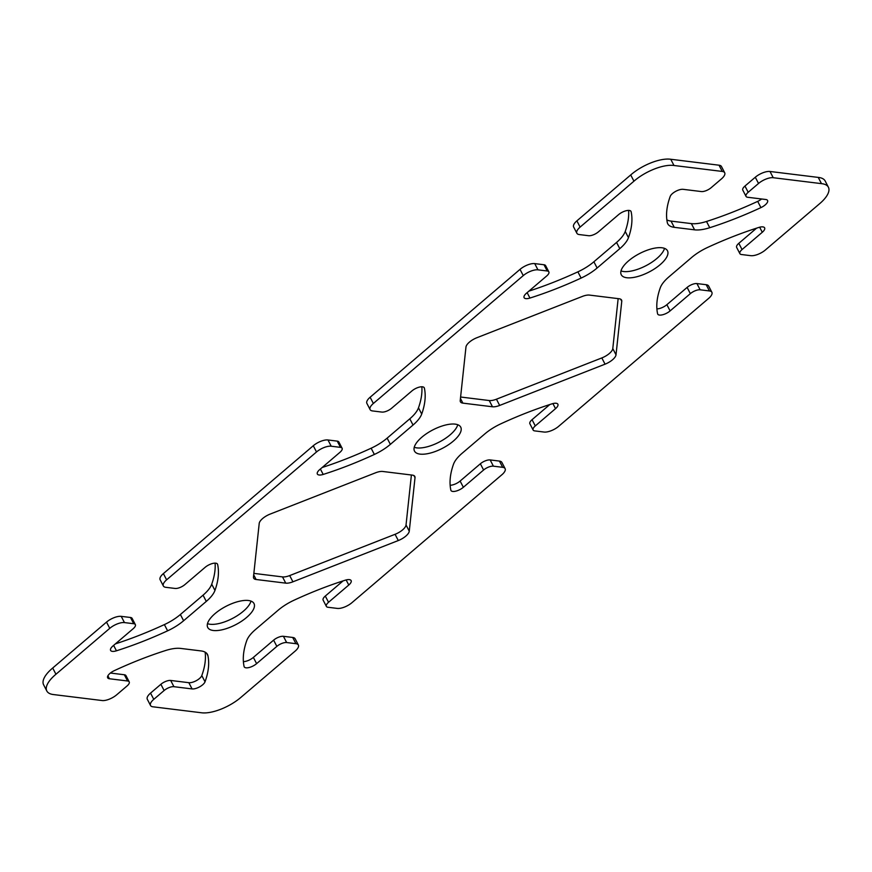 <?xml version="1.0" encoding="UTF-8"?>
<svg xmlns="http://www.w3.org/2000/svg" width="872" height="872" viewBox="0 0 872 872"><rect width="100%" height="100%" fill="white"/><g stroke="black" fill="none" stroke-linecap="round" stroke-linejoin="round"><path stroke-width="1.31" d="M460.22 400.586L465.964 347.056A11.489 4.578 -27.4 0 1 476.93 337.704L582.311 296.436A11.489 4.578 -27.4 0 1 589.494 295.096L619.12 298.747A11.489 4.578 -27.4 0 1 621.562 300.077A11.489 4.578 -27.4 0 1 621.769 301.287L616.014 354.817A11.489 4.578 -27.4 0 1 605.059 364.169L499.667 405.436A11.489 4.578 -27.4 0 1 492.484 406.777L462.858 403.126A11.489 4.578 -27.4 0 1 460.416 401.796A11.489 4.578 -27.4 0 1 460.22 400.586M460.601 397.011L489.257 400.542A11.489 4.578 152.6 0 0 496.441 399.202L601.822 357.934A11.489 4.578 152.6 0 0 612.787 348.582L618.15 298.627M253.469 576.959L259.213 523.429A11.489 4.578 -27.4 0 1 270.178 514.077L375.56 472.798A11.489 4.578 -27.4 0 1 382.743 471.469L412.369 475.12A11.489 4.578 -27.4 0 1 414.81 476.439A11.489 4.578 -27.4 0 1 415.018 477.66L409.262 531.19A11.489 4.578 -27.4 0 1 398.297 540.542L292.916 581.809A11.489 4.578 -27.4 0 1 285.733 583.139L256.106 579.499A11.489 4.578 -27.4 0 1 253.665 578.169A11.489 4.578 -27.4 0 1 253.469 576.959M253.85 573.384L282.506 576.904A11.489 4.578 152.6 0 0 289.689 575.574L395.071 534.307A11.489 4.578 152.6 0 0 406.036 524.955L411.399 475M213.291 630.489A26.04 10.377 -27.4 0 1 207.743 627.48A26.04 10.377 -27.4 0 1 226.088 606.28A26.04 10.377 -27.4 0 1 253.981 603.511A26.04 10.377 -27.4 0 1 241.5 621.278A26.04 10.377 -27.4 0 1 213.291 630.489M207.492 623.654A26.04 10.377 152.6 0 0 210.054 624.254A26.04 10.377 152.6 0 0 234.492 617.354A26.04 10.377 152.6 0 0 250.994 601.102M626.794 277.743A26.04 10.377 -27.4 0 1 621.256 274.735A26.04 10.377 -27.4 0 1 639.59 253.545A26.04 10.377 -27.4 0 1 667.483 250.776A26.04 10.377 -27.4 0 1 655.003 268.532A26.04 10.377 -27.4 0 1 626.794 277.743M620.995 270.92A26.04 10.377 152.6 0 0 623.567 271.519A26.04 10.377 152.6 0 0 647.994 264.608A26.04 10.377 152.6 0 0 664.508 248.367M420.042 454.116A26.04 10.377 -27.4 0 1 414.505 451.107A26.04 10.377 -27.4 0 1 432.839 429.907A26.04 10.377 -27.4 0 1 460.732 427.149A26.04 10.377 -27.4 0 1 448.252 444.905A26.04 10.377 -27.4 0 1 420.042 454.116M414.244 447.282A26.04 10.377 152.6 0 0 416.805 447.881A26.04 10.377 152.6 0 0 441.243 440.981A26.04 10.377 152.6 0 0 457.756 424.729M153.777 699.344L164.11 690.526A7.663 3.052 -27.4 0 1 173.92 686.689L192.069 688.924A8.295 3.314 152.6 0 0 199.623 686.853A8.295 3.314 152.6 0 0 205.029 681.806A191.437 76.333 152.6 0 0 207.939 655.766A30.629 12.219 152.6 0 0 207.482 654.458A30.629 12.219 152.6 0 0 200.963 650.915L180.646 648.419A30.629 12.219 152.6 0 0 165.495 650.545A191.437 76.333 152.6 0 0 114.308 670.644A8.295 3.314 152.6 0 0 107.659 677.795A8.295 3.314 152.6 0 0 109.425 678.754L127.574 680.988A7.663 3.052 -27.4 0 1 129.209 681.871A7.663 3.052 -27.4 0 1 127.04 685.97L116.706 694.788A11.489 4.578 -27.4 0 1 102.504 700.587L53.748 694.592A30.629 12.219 -27.4 0 1 46.826 691.006A30.629 12.219 -27.4 0 1 55.939 674.252L109.752 628.341A11.489 4.578 -27.4 0 1 124.456 622.586L133.721 623.72A7.663 3.052 -27.4 0 1 135.356 624.614A7.663 3.052 -27.4 0 1 133.187 628.701L112.946 645.967A8.295 3.314 152.6 0 0 110.602 650.403A8.295 3.314 152.6 0 0 116.434 650.806A191.437 76.333 152.6 0 0 167.609 630.827A30.629 12.219 152.6 0 0 183.611 620.744L206.283 601.408A30.629 12.219 152.6 0 0 214.959 590.431A191.437 76.333 152.6 0 0 217.629 564.478A8.295 3.314 152.6 0 0 217.51 564.14A8.295 3.314 152.6 0 0 212.495 563.508A8.295 3.314 152.6 0 0 205.116 567.345L184.875 584.611A7.663 3.052 -27.4 0 1 175.076 588.447L165.811 587.314A11.489 4.578 -27.4 0 1 163.358 585.984A11.489 4.578 -27.4 0 1 166.607 579.836L316.503 451.969A11.489 4.578 -27.4 0 1 331.207 446.213L340.472 447.358A7.663 3.052 -27.4 0 1 342.107 448.241A7.663 3.052 -27.4 0 1 339.938 452.328L319.697 469.605A8.295 3.314 152.6 0 0 317.353 474.041A8.295 3.314 152.6 0 0 323.196 474.433A191.437 76.333 152.6 0 0 374.361 454.454A30.629 12.219 152.6 0 0 390.362 444.371L413.034 425.035A30.629 12.219 152.6 0 0 421.71 414.058A191.437 76.333 152.6 0 0 424.381 388.105A8.295 3.314 152.6 0 0 424.261 387.768A8.295 3.314 152.6 0 0 419.247 387.135A8.295 3.314 152.6 0 0 411.867 390.972L391.626 408.238A7.663 3.052 -27.4 0 1 381.827 412.075L372.562 410.941A11.489 4.578 -27.4 0 1 370.11 409.611A11.489 4.578 -27.4 0 1 373.358 403.474L523.255 275.607A11.489 4.578 -27.4 0 1 537.959 269.84L547.224 270.985A7.663 3.052 -27.4 0 1 548.859 271.868A7.663 3.052 -27.4 0 1 546.69 275.966L526.448 293.232A8.295 3.314 152.6 0 0 524.105 297.668A8.295 3.314 152.6 0 0 529.947 298.06A191.437 76.333 152.6 0 0 581.112 278.081A30.629 12.219 152.6 0 0 597.113 268.009L619.785 248.662A30.629 12.219 152.6 0 0 628.461 237.685A191.437 76.333 152.6 0 0 631.132 211.743A8.295 3.314 152.6 0 0 631.012 211.405A8.295 3.314 152.6 0 0 625.998 210.773A8.295 3.314 152.6 0 0 618.619 214.599L598.377 231.876A7.663 3.052 -27.4 0 1 588.578 235.713L579.313 234.568A11.489 4.578 -27.4 0 1 576.872 233.238A11.489 4.578 -27.4 0 1 580.109 227.102L633.944 181.18A30.629 12.219 -27.4 0 1 673.991 165.495L722.256 171.435A11.489 4.578 -27.4 0 1 724.697 172.765A11.489 4.578 -27.4 0 1 721.449 178.902L711.116 187.72A7.663 3.052 -27.4 0 1 701.317 191.557L683.168 189.333A8.295 3.314 152.6 0 0 675.604 191.404A8.295 3.314 152.6 0 0 670.197 196.44A191.437 76.333 152.6 0 0 667.287 222.491A30.629 12.219 152.6 0 0 667.745 223.788A30.629 12.219 152.6 0 0 674.263 227.33L694.592 229.837A30.629 12.219 152.6 0 0 709.743 227.712A191.437 76.333 152.6 0 0 760.918 207.612A8.295 3.314 152.6 0 0 767.567 200.462A8.295 3.314 152.6 0 0 765.801 199.503L747.653 197.268A7.663 3.052 -27.4 0 1 746.029 196.374A7.663 3.052 -27.4 0 1 748.187 192.287L758.531 183.469A11.489 4.578 -27.4 0 1 773.235 177.714L821.479 183.643A30.629 12.219 -27.4 0 1 828.4 187.229A30.629 12.219 -27.4 0 1 819.298 203.983L764.918 250.373A11.489 4.578 -27.4 0 1 750.77 255.67L741.505 254.526A7.663 3.052 -27.4 0 1 739.881 253.643A7.663 3.052 -27.4 0 1 742.039 249.555L762.281 232.279A8.295 3.314 152.6 0 0 764.624 227.843A8.295 3.314 152.6 0 0 758.793 227.45A191.437 76.333 152.6 0 0 707.617 247.43A30.629 12.219 152.6 0 0 691.616 257.502L668.944 276.849A30.629 12.219 152.6 0 0 660.268 287.825A191.437 76.333 152.6 0 0 657.597 313.767A8.295 3.314 152.6 0 0 657.717 314.116A8.295 3.314 152.6 0 0 662.731 314.738A8.295 3.314 152.6 0 0 670.11 310.912L690.352 293.646A7.663 3.052 -27.4 0 1 700.151 289.798L709.427 290.943A11.489 4.578 -27.4 0 1 711.868 292.273A11.489 4.578 -27.4 0 1 709.154 297.952L558.167 426.746A11.489 4.578 -27.4 0 1 544.019 432.043L534.754 430.899A7.663 3.052 -27.4 0 1 533.119 430.016A7.663 3.052 -27.4 0 1 535.288 425.918L555.529 408.652A8.295 3.314 152.6 0 0 557.873 404.216A8.295 3.314 152.6 0 0 552.041 403.823A191.437 76.333 152.6 0 0 500.866 423.803A30.629 12.219 152.6 0 0 484.865 433.875L462.193 453.211A30.629 12.219 152.6 0 0 453.516 464.187A191.437 76.333 152.6 0 0 450.846 490.14A8.295 3.314 152.6 0 0 450.966 490.478A8.295 3.314 152.6 0 0 455.98 491.11A8.295 3.314 152.6 0 0 463.359 487.285L483.6 470.008A7.663 3.052 -27.4 0 1 493.399 466.171L502.675 467.316A11.489 4.578 -27.4 0 1 505.117 468.646A11.489 4.578 -27.4 0 1 502.392 474.314L351.416 603.119A11.489 4.578 -27.4 0 1 337.268 608.405L328.003 607.272A7.663 3.052 -27.4 0 1 326.368 606.389A7.663 3.052 -27.4 0 1 328.537 602.29L348.778 585.025A8.295 3.314 152.6 0 0 351.122 580.589A8.295 3.314 152.6 0 0 345.29 580.185A191.437 76.333 152.6 0 0 294.115 600.176A30.629 12.219 152.6 0 0 278.114 610.247L255.442 629.584A30.629 12.219 152.6 0 0 246.765 640.56A191.437 76.333 152.6 0 0 244.095 666.513A8.295 3.314 152.6 0 0 244.215 666.851A8.295 3.314 152.6 0 0 249.229 667.483A8.295 3.314 152.6 0 0 256.608 663.647L276.849 646.381A7.663 3.052 -27.4 0 1 286.648 642.544L295.924 643.689A11.489 4.578 -27.4 0 1 298.366 645.008A11.489 4.578 -27.4 0 1 295.641 650.686L241.282 697.055A30.629 12.219 -27.4 0 1 201.247 712.74L152.502 706.745A11.489 4.578 -27.4 0 1 150.529 705.492A11.489 4.578 -27.4 0 1 153.777 699.344L150.54 693.109A11.489 4.578 152.6 0 0 147.303 699.257L150.529 705.492M205.149 652.158A191.437 76.333 -27.4 0 1 201.803 675.571A8.295 3.314 -27.4 0 1 196.396 680.618A8.295 3.314 -27.4 0 1 188.832 682.689L170.683 680.454A7.663 3.052 152.6 0 0 160.884 684.291L150.54 693.109M129.209 681.871L125.971 675.637A7.663 3.052 152.6 0 0 124.347 674.754L110.395 673.042M135.356 624.614L132.119 618.379A7.663 3.052 152.6 0 0 130.495 617.485L121.219 616.351A11.489 4.578 152.6 0 0 106.515 622.107L52.702 668.017L55.939 674.252M52.702 668.017A30.629 12.219 152.6 0 0 43.6 684.771L46.826 691.006M215.101 563.138A191.437 76.333 -27.4 0 1 211.733 584.196A30.629 12.219 -27.4 0 1 203.056 595.173L180.384 614.509A30.629 12.219 -27.4 0 1 164.383 624.592A191.437 76.333 -27.4 0 1 115.42 643.863M342.107 448.241L338.87 442.006A7.663 3.052 152.6 0 0 337.246 441.123L327.981 439.978A11.489 4.578 152.6 0 0 313.277 445.734L163.38 573.602A11.489 4.578 152.6 0 0 160.132 579.749L163.358 585.984M421.852 386.776A191.437 76.333 -27.4 0 1 418.484 407.824A30.629 12.219 -27.4 0 1 409.807 418.8L387.135 438.147A30.629 12.219 -27.4 0 1 371.134 448.219A191.437 76.333 -27.4 0 1 322.171 467.49M548.859 271.868L545.621 265.633A7.663 3.052 152.6 0 0 543.997 264.75L534.732 263.606A11.489 4.578 152.6 0 0 520.028 269.372L370.131 397.24A11.489 4.578 152.6 0 0 366.883 403.376L370.11 409.611M628.603 210.403A191.437 76.333 -27.4 0 1 625.235 231.451A30.629 12.219 -27.4 0 1 616.558 242.438L593.887 261.774A30.629 12.219 -27.4 0 1 577.885 271.846A191.437 76.333 -27.4 0 1 528.933 291.117M724.697 172.765L721.471 166.53A11.489 4.578 152.6 0 0 719.029 165.2L670.753 159.26A30.629 12.219 152.6 0 0 630.718 174.945L576.883 220.867A11.489 4.578 152.6 0 0 573.634 227.003L576.872 233.238M630.718 174.945L633.944 181.18M670.753 159.26L673.991 165.495M761.605 198.98A8.295 3.314 -27.4 0 1 757.692 201.378A191.437 76.333 -27.4 0 1 706.505 221.477A30.629 12.219 -27.4 0 1 691.354 223.603L671.026 221.096A30.629 12.219 -27.4 0 1 666.851 219.864M828.4 187.229L825.174 180.995A30.629 12.219 152.6 0 0 818.252 177.408L769.998 171.479A11.489 4.578 152.6 0 0 755.294 177.234L744.961 186.052A7.663 3.052 152.6 0 0 742.791 190.14L746.029 196.374M818.252 177.408L821.479 183.643M756.58 228.159L738.813 243.321A7.663 3.052 152.6 0 0 736.644 247.408L739.881 253.643M711.868 292.273L708.642 286.038A11.489 4.578 152.6 0 0 706.189 284.708L696.924 283.574A7.663 3.052 152.6 0 0 687.125 287.411L666.884 304.677A8.295 3.314 -27.4 0 1 656.899 308.873M549.818 404.532L532.062 419.683A7.663 3.052 152.6 0 0 529.893 423.781L533.119 430.016M505.117 468.646L501.88 462.411A11.489 4.578 152.6 0 0 499.438 461.081L490.173 459.936A7.663 3.052 152.6 0 0 480.363 463.773L460.122 481.05A8.295 3.314 -27.4 0 1 450.148 485.246M343.067 580.905L325.3 596.056A7.663 3.052 152.6 0 0 323.141 600.154L326.368 606.389M298.366 645.008L295.128 638.773A11.489 4.578 152.6 0 0 292.687 637.454L283.422 636.309A7.663 3.052 152.6 0 0 273.612 640.146L253.37 657.412A8.295 3.314 -27.4 0 1 243.397 661.619M620.69 299.216L621.769 301.287M612.787 348.582L616.014 354.817M601.822 357.934L605.059 364.169M496.441 399.202L499.667 405.436M489.257 400.542L492.484 406.777M460.449 398.46L462.858 403.126M413.938 475.578L415.018 477.66M406.036 524.955L409.262 531.19M395.071 534.307L398.297 540.542M289.689 575.574L292.916 581.809M282.506 576.904L285.733 583.139M253.698 574.833L256.106 579.499M160.884 684.291L164.11 690.526M170.683 680.454L173.92 686.689M188.832 682.689L192.069 688.924M201.803 675.571L205.029 681.806M206.686 653.335L207.939 655.766M107.899 675.8L109.425 678.754M124.347 674.754L127.574 680.988M106.515 622.107L109.752 628.341M121.219 616.351L124.456 622.586M130.495 617.485L133.721 623.72M113.633 645.389L116.434 650.806M164.383 624.592L167.609 630.827M180.384 614.509L183.611 620.744M203.056 595.173L206.283 601.408M211.733 584.196L214.959 590.431M217.302 563.846L217.629 564.478M163.38 573.602L166.607 579.836M313.277 445.734L316.503 451.969M327.981 439.978L331.207 446.213M337.246 441.123L340.472 447.358M320.384 469.016L323.196 474.433M371.134 448.219L374.361 454.454M387.135 438.147L390.362 444.371M409.807 418.8L413.034 425.035M418.484 407.824L421.71 414.058M424.054 387.473L424.381 388.105M370.131 397.24L373.358 403.474M520.028 269.372L523.255 275.607M534.732 263.606L537.959 269.84M543.997 264.75L547.224 270.985M527.135 292.643L529.947 298.06M577.885 271.846L581.112 278.081M593.887 261.774L597.113 268.009M616.558 242.438L619.785 248.662M625.235 231.451L628.461 237.685M630.805 211.111L631.132 211.743M576.883 220.867L580.109 227.102M719.029 165.2L722.256 171.435M671.026 221.096L674.263 227.33M691.354 223.603L694.592 229.837M706.505 221.477L709.743 227.712M757.692 201.378L760.918 207.612M744.961 186.052L748.187 192.287M755.294 177.234L758.531 183.469M769.998 171.479L773.235 177.714M738.813 243.321L742.039 249.555M759.654 227.2L762.281 232.279M666.884 304.677L670.11 310.912M687.125 287.411L690.352 293.646M696.924 283.574L700.151 289.798M706.189 284.708L709.427 290.943M532.062 419.683L535.288 425.918M552.903 403.573L555.529 408.652M460.122 481.05L463.359 487.285M480.363 463.773L483.6 470.008M490.173 459.936L493.399 466.171M499.438 461.081L502.675 467.316M325.3 596.056L328.537 602.29M346.14 579.945L348.778 585.025M253.37 657.412L256.608 663.647M273.612 640.146L276.849 646.381M283.422 636.309L286.648 642.544M292.687 637.454L295.924 643.689"/></g></svg>

